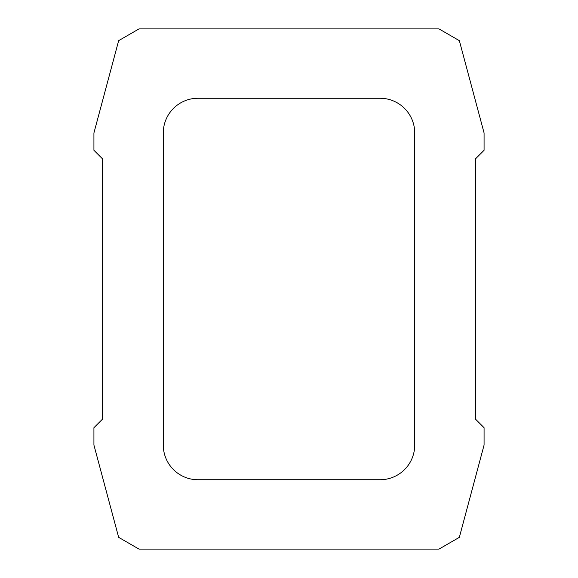 <?xml version="1.0" encoding="UTF-8"?>
<svg xmlns="http://www.w3.org/2000/svg" width="578" height="578" viewBox="0 0 578 578"><rect width="100%" height="100%" fill="white"/><g stroke="black" fill="none" stroke-linecap="round" stroke-linejoin="round"><path stroke-width="0.87" d="M102.595 419.05L93.925 427.72L93.925 445.06L118.656 537.345L139.009 549.1L438.991 549.1L459.344 537.345L484.075 445.06L484.075 427.72L475.405 419.05L475.405 158.95L484.075 150.28L484.075 132.94L459.344 40.655L438.991 28.9L139.009 28.9L118.656 40.655L93.925 132.94L93.925 150.28L102.595 158.95L102.595 419.05M197.965 98.26L380.035 98.26A34.68 34.68 0 0 1 414.715 132.94L414.715 445.06A34.68 34.68 0 0 1 380.035 479.74L197.965 479.74A34.68 34.68 0 0 1 163.285 445.06L163.285 132.94A34.68 34.68 0 0 1 197.965 98.26"/></g></svg>
